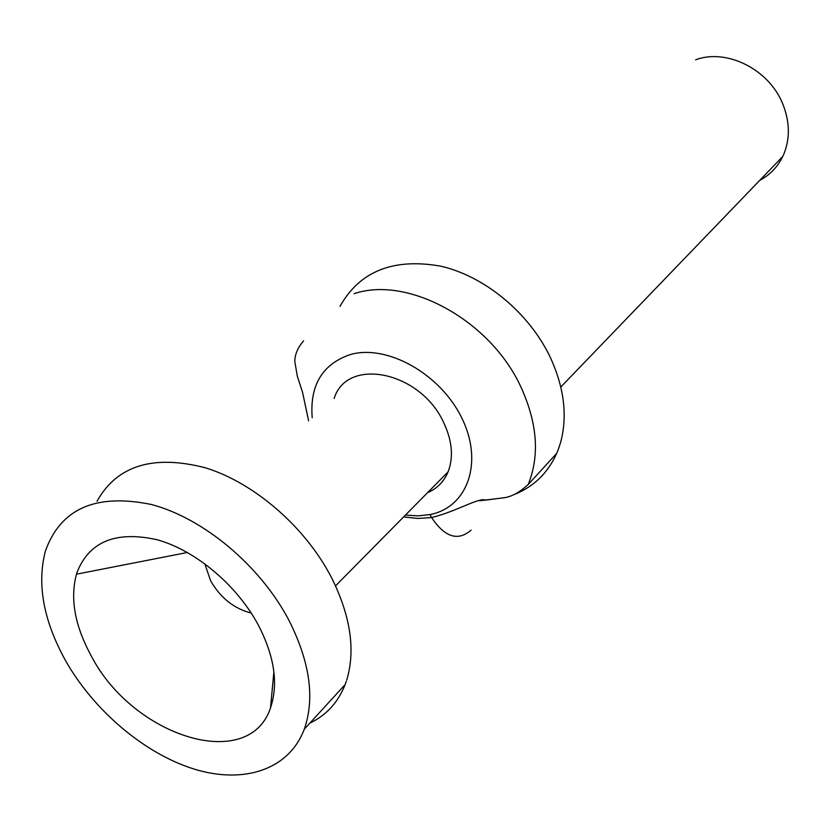 <?xml version="1.0" encoding="UTF-8"?>
<svg xmlns="http://www.w3.org/2000/svg" width="831" height="831" viewBox="0 0 831 831"><rect width="100%" height="100%" fill="white"/><g stroke="black" fill="none" stroke-linecap="round" stroke-linejoin="round"><path stroke-width="1.25" d="M309.807 723.178C327.352 714.785 339.526 700.813 346.34 681.264M346.735 680.059C355.678 650.164 350.599 616 331.507 577.576C305.444 527.093 254.442 482.894 205.413 467.801C153.195 454.349 117.067 465.495 97.03 501.228M65.244 660.115C93.539 710.401 144.355 753.603 194.111 769.07C243.763 784.402 288.98 769.797 304.271 729.234C315.042 698.341 309.942 662.027 288.949 620.31C260.311 565.724 203.543 518.201 151.408 504.51C95.949 493.084 60.632 508.551 45.466 550.911C36.761 583.767 43.357 620.165 65.244 660.115M334.155 398.506C346.922 356.437 420.569 371.301 443.712 422.647C452.251 440.856 453.695 457.31 448.023 472.018C443.889 481.741 437.064 488.618 427.55 492.669M479.487 500.761L504.729 497.686M515.791 493.936C535.58 485.501 549.644 470.938 558.006 450.267L560.53 442.705C567.666 416.435 564.311 388.098 550.465 357.714C529.461 313.183 484.899 276.214 440.607 266.138C393.219 257.828 359.667 271.259 339.972 306.41M91.036 655.524C133.282 737.866 252.022 774.399 271.373 705.103C278.188 682.106 273.95 655.638 258.659 625.701C237.302 585.388 195.628 550.309 156.924 539.693C115.634 530.594 88.948 541.646 76.857 572.871C69.762 597.458 74.489 625.005 91.036 655.524M204.81 563.73L210.575 580.744C220.579 597.967 234.124 608.739 251.222 613.039M405.466 515.043L418.066 515.885L430.022 514.566C467.531 507.346 483.735 462.472 461.911 418.263C440.659 373.919 386.976 343.847 350.152 354.608C322.345 364.175 309.693 385.21 312.196 417.733M556.76 453.3L528.204 484.504C539.818 455.731 537.418 423.322 521.037 387.267C490.674 320.465 408.114 275.373 354.099 293.675M759.7 180.4C770.856 174.479 778.969 165.556 784.028 153.642C790.229 137.832 789.751 121.139 782.605 103.574C768.758 69.181 726.491 48.24 695.64 59.79M430.022 514.566L431.611 517.547C444.793 537.293 457.954 541.49 471.094 530.136M345.177 684.536L304.271 729.234M270.553 707.524L273.887 671.76M782.792 156.415L560.811 387.007M528.204 484.504C520.133 491.91 512.467 496.263 505.206 497.572L485.626 500.127C479.03 497.146 456.645 511.47 431.611 517.547L417.941 518.461L403.617 516.913M308.613 420.86L302.557 392.346L297.28 376.069L294.808 361.36C294.88 354.338 297.799 347.514 303.564 340.887M448.086 471.873L335.558 585.865M187.422 552.48L76.442 574.19"/></g></svg>
